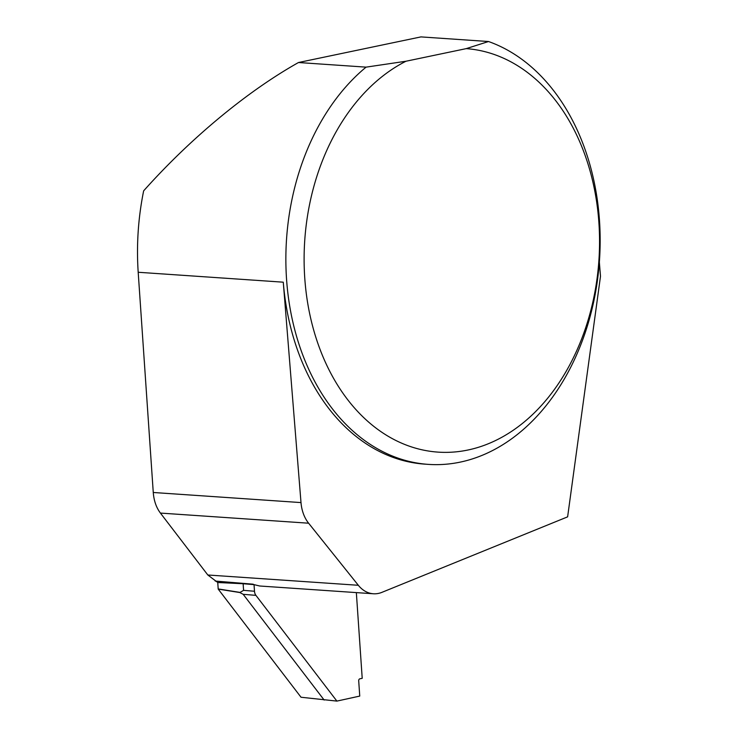 <?xml version="1.0" encoding="UTF-8"?>
<svg xmlns="http://www.w3.org/2000/svg" width="738" height="738" viewBox="0 0 738 738"><rect width="100%" height="100%" fill="white"/><g stroke="black" fill="none" stroke-linecap="round" stroke-linejoin="round"><path stroke-width="1.11" d="M599.357 262.165L600.492 276.289L567.623 516.849L381.906 592.356A34.418 25.092 -86.1 0 1 373.373 593.767L259.684 586L254.038 584.634L243.374 583.758M243.134 583.749L243.586 590.354L254.49 591.249L254.038 584.634L253.051 584.182L215.21 581.055L253.051 584.182M356.343 592.605L362.21 678.314L359.793 678.84A1.725 1.208 94.7 0 0 358.705 680.805L359.747 696.082L336.897 701.1L255.92 595.363L243.18 594.311L239.804 592.54L218.208 589.099L217.756 582.513L247.073 583.924L215.21 581.055M373.373 593.767A34.418 25.092 -86.1 0 1 358.327 585.28L308.613 523.205L160.414 513.076L207.821 574.994L358.327 585.28M217.756 582.513L207.821 574.994M160.414 513.076C156.272 507.541 153.891 500.678 153.264 492.486L301.003 502.587L283.272 282.184A215.136 156.834 93.9 0 0 424.82 464.137L428.344 464.377A215.136 156.834 93.9 0 0 597.226 281.842A215.136 156.834 93.9 0 0 488.519 41.522L420.946 36.9L298.493 62.518C247.433 91.143 190.515 138.31 143.652 190.838C138.191 217.793 136.373 244.933 138.191 272.267L153.264 492.486M298.493 62.518L366.066 67.14A215.136 156.834 93.9 0 0 289.287 303.493A215.136 156.834 93.9 0 0 428.344 464.377M366.066 67.14L405.983 61.236L466.241 48.625L488.519 41.522M301.003 502.587A34.418 25.092 93.9 0 0 308.613 523.205M466.241 48.625A202.23 147.416 -86.1 0 1 582.623 336.353A202.23 147.416 -86.1 0 1 338.982 387.321A202.23 147.416 -86.1 0 1 405.983 61.236M336.897 701.1L301.03 697.244L218.208 589.099M254.49 591.249A6.882 4.834 94.7 0 0 255.92 595.363M243.18 594.311L324.157 700.048M239.804 592.54L243.586 590.354M283.272 282.184L138.191 272.267M218.19 588.933L240.228 592.439"/></g></svg>
